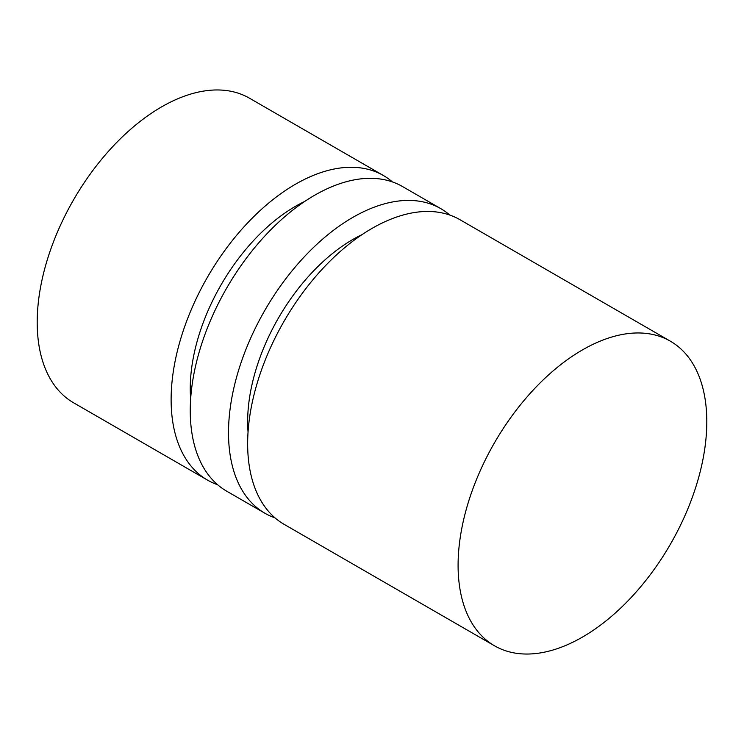 <?xml version="1.0" encoding="UTF-8"?>
<svg xmlns="http://www.w3.org/2000/svg" width="744" height="744" viewBox="0 0 744 744"><rect width="100%" height="100%" fill="white"/><g stroke="black" fill="none" stroke-linecap="round" stroke-linejoin="round"><path stroke-width="1.12" d="M392.451 181.945A175.863 101.537 120 0 0 383.402 175.519L249.482 98.199A175.863 101.537 120 0 0 113.962 145.312A175.863 101.537 120 0 0 37.2 322.292A175.863 101.537 120 0 0 73.619 402.802L207.539 480.122A175.863 101.537 120 0 0 217.629 484.744M383.402 175.519A175.863 101.537 120 0 0 247.882 222.633A175.863 101.537 120 0 0 171.12 399.612A175.863 101.537 120 0 0 207.539 480.122M304.64 201.485A148.809 85.913 120 0 0 190.25 388.573A148.809 85.913 120 0 0 190.65 398.923M458.09 565.291A175.863 101.537 -60 0 1 534.862 388.312A175.863 101.537 -60 0 1 670.381 341.198A175.863 101.537 -60 0 1 706.8 421.709A175.863 101.537 -60 0 1 630.038 598.688A175.863 101.537 -60 0 1 494.518 645.801A175.863 101.537 -60 0 1 458.09 565.291M670.381 341.198L459.932 219.694A175.863 101.537 120 0 0 324.412 266.817A175.863 101.537 120 0 0 247.65 443.796A175.863 101.537 120 0 0 284.069 524.306L494.518 645.801M362.03 234.62A148.809 85.913 120 0 0 247.65 421.709A148.809 85.913 120 0 0 248.05 432.059M449.841 215.081A175.863 101.537 120 0 0 440.801 208.655A175.863 101.537 120 0 0 305.282 255.769A175.863 101.537 120 0 0 228.51 432.748A175.863 101.537 120 0 0 264.938 513.258A175.863 101.537 120 0 0 275.029 517.88M440.801 208.655L402.541 186.558A175.863 101.537 120 0 0 267.022 233.681A175.863 101.537 120 0 0 190.25 410.66A175.863 101.537 120 0 0 226.678 491.17L264.938 513.258"/></g></svg>
